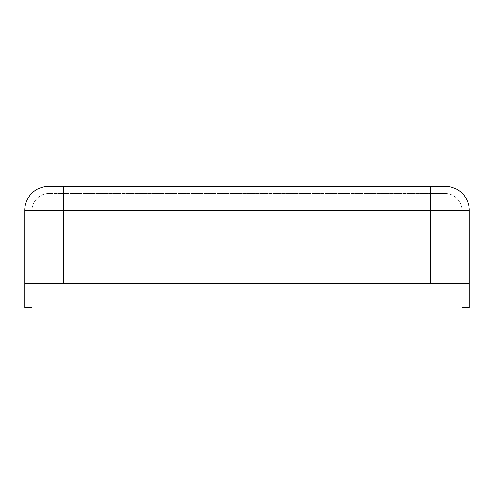 <?xml version="1.0" encoding="UTF-8"?>
<svg xmlns="http://www.w3.org/2000/svg" width="494" height="494" viewBox="0 0 494 494"><rect width="100%" height="100%" fill="white"/><g stroke="black" fill="none" stroke-linecap="round" stroke-linejoin="round"><path stroke-width="0.37" stroke-dasharray="2.47 1.85" d="M48.992 186.263A24.292 24.292 0 0 0 24.7 210.555A24.292 24.292 0 0 1 48.992 186.263L445.008 186.263A24.292 24.292 0 0 1 469.3 210.555L469.3 283.445L24.7 283.445L63.572 283.445L24.7 283.445L24.7 307.737L31.986 307.737L31.986 210.555L31.986 283.445M469.3 283.445L63.572 283.445L469.3 283.445L469.3 307.737L462.014 307.737L462.014 210.555L462.014 283.445M445.008 193.549A17.006 17.006 0 0 1 462.014 210.555L430.428 210.555L430.428 283.445L430.428 210.555L462.014 210.555A17.006 17.006 0 0 0 445.008 193.549L430.428 193.549L445.008 193.549M63.572 186.263L63.572 210.555L63.572 193.549L430.428 193.549L48.992 193.549L63.572 193.549L63.572 283.445L63.572 210.555L430.428 210.555L24.7 210.555L24.7 283.445M48.992 193.549A17.006 17.006 0 0 0 31.986 210.555A17.006 17.006 0 0 1 48.992 193.549A17.006 17.006 0 0 0 31.986 210.555M430.428 186.263L430.428 210.555L430.428 193.549L430.428 210.555L63.572 210.555L63.572 283.445M469.3 210.555L430.428 210.555L430.428 283.445"/><path stroke-width="0.74" d="M24.7 210.555A24.292 24.292 0 0 1 48.992 186.263L445.008 186.263A24.292 24.292 0 0 1 469.3 210.555L469.3 283.445L24.7 283.445L24.7 210.555L469.3 210.555M24.7 283.445L24.7 307.737L31.986 307.737L31.986 283.445M469.3 283.445L469.3 307.737L462.014 307.737L462.014 283.445M430.428 186.263L430.428 283.445M63.572 186.263L63.572 283.445"/></g></svg>
